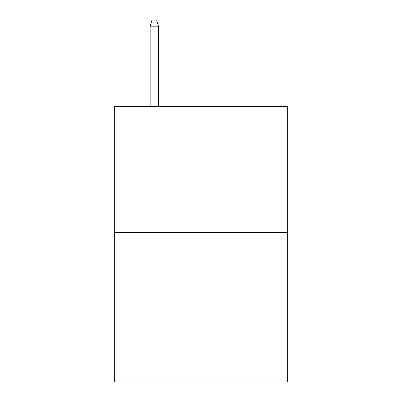<?xml version="1.0" encoding="UTF-8"?>
<svg xmlns="http://www.w3.org/2000/svg" width="402" height="402" viewBox="0 0 402 402"><rect width="100%" height="100%" fill="white"/><g stroke="black" fill="none" stroke-linecap="round" stroke-linejoin="round"><path stroke-width="0.6" d="M287.345 232.552L287.345 106.535L114.655 106.535L114.655 381.9L287.345 381.9L287.345 232.552L114.655 232.552M158.529 106.535L158.529 26.165L150.127 26.165L150.127 106.535M150.127 26.165L151.996 20.1L156.659 20.1L158.529 26.165"/></g></svg>
